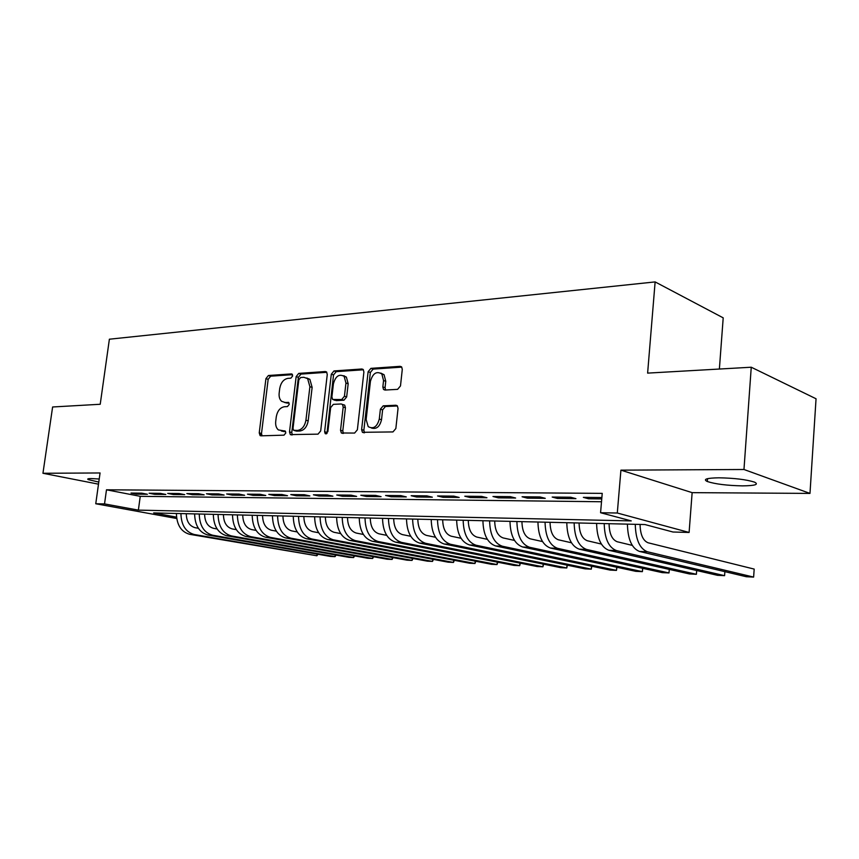 <?xml version="1.0" encoding="UTF-8"?>
<svg xmlns="http://www.w3.org/2000/svg" width="859" height="859" viewBox="0 0 859 859"><rect width="100%" height="100%" fill="white"/><g stroke="black" fill="none" stroke-linecap="round" stroke-linejoin="round"><path stroke-width="1.29" d="M292.672 375.931L291.394 373.912L268.416 375.512L265.925 378.647L259.235 432.872L260.084 435.556L260.996 435.835L284.007 435.159L285.8 432.957L285.22 431.078L278.38 429.919C276.244 428.061 275.352 425.226 275.718 421.393L276.276 416.808C277.414 410.881 280.131 407.52 284.436 406.726L287.454 406.575L289.247 404.353L288.71 402.549L284.952 402.442L281.612 401.303C279.626 399.467 278.81 396.729 279.164 393.078L279.723 388.526C280.85 382.631 283.567 379.238 287.862 378.368L290.879 378.164L292.672 375.931M718.897 477.808C706.57 478.034 702.705 479.279 707.322 481.523C715.397 484.111 727.111 485.55 742.455 485.872C755.136 485.722 759.141 484.465 754.503 482.124C746.235 479.526 734.359 478.087 718.897 477.808M99.215 479L91.204 478.56C87.951 478.592 86.974 478.946 88.284 479.623L98.785 482.071M397.599 389.352L400.487 385.927L402.28 369.413L401.69 367.018L400.111 366.331L370.916 368.361L368.124 371.732L361.618 429.629L362.412 432.302L392.96 431.927L395.849 428.544L398.039 408.422L397.352 405.877L395.87 405.244L383.221 405.835L380.387 409.195L379.291 419.063C377.133 426.869 373.44 429.403 368.21 426.644L366.138 419.557L370.422 381.364C372.763 373.268 376.575 370.82 381.858 373.998L383.554 380.548L382.846 386.947L383.511 389.449L384.961 390.05L397.599 389.352M751.249 367.222L816.05 398.769L809.983 493.41L743.969 469.497L751.249 367.222L647.622 373.117L655.127 281.913L109.383 339.208L100.224 404.267L52.614 406.983L42.95 473.277L100.063 472.965L95.757 503.761L104.53 503.911L106.484 489.802L602.234 493.367L600.57 512.726L617.299 513.016L689.101 532.451L672.984 532.011L644.937 524.548L153.654 512.93L176.514 517.129M743.969 469.497L620.917 470.152L617.299 513.016M327.268 374.492L326.592 372.011L325.336 371.539L298.728 373.397L296.151 376.607L289.504 431.916L290.342 434.6L318.013 434.149L320.686 430.928L327.268 374.492M333.99 370.938L361.854 368.994L363.25 369.563L363.894 372.011L357.376 429.768L354.606 433.065L341.345 432.979L340.529 430.295L343.192 407.037L342.451 404.449L341.206 403.977L333.346 404.353L330.651 407.617L327.87 431.647L325.196 433.634L324.616 431.744L331.306 374.223L333.99 370.938L336.213 371.657L363.421 369.778M42.95 473.277L98.495 484.165M141.81 493.173L130.998 493.066L136.602 494.161L147.415 494.269L141.81 493.173M160.214 493.345L149.112 493.238L154.727 494.344L165.83 494.462L160.214 493.345M179.123 493.528L167.709 493.42L173.335 494.537L184.739 494.655L179.123 493.528M198.547 493.71L186.822 493.592L192.437 494.73L204.163 494.848L198.547 493.71M218.519 493.893L206.471 493.785L212.076 494.934L224.124 495.052L218.519 493.893M239.049 494.086L226.658 493.968L232.263 495.138L244.654 495.267L239.049 494.086M260.17 494.29L247.424 494.172L253.029 495.353L265.764 495.482L260.17 494.29M281.902 494.494L268.792 494.376L274.386 495.568L287.497 495.697L281.902 494.494M304.29 494.709L290.782 494.58L296.366 495.793L309.863 495.933L304.29 494.709M327.333 494.924L313.428 494.795L318.99 496.019L332.895 496.169L327.333 494.924M351.095 495.149L336.749 495.009L342.301 496.255L356.625 496.405L351.095 495.149M375.576 495.385L360.791 495.246L366.321 496.502L381.085 496.652L375.576 495.385M400.831 495.622L385.584 495.482L391.081 496.76L406.307 496.91L400.831 495.622M426.891 495.868L411.16 495.718L416.626 497.017L432.335 497.178L426.891 495.868M453.799 496.126L437.553 495.965L442.976 497.286L459.2 497.458L453.799 496.126M481.588 496.384L464.805 496.223L470.195 497.565L486.946 497.737L481.588 496.384M510.31 496.652L492.969 496.491L498.306 497.855L515.625 498.027L510.31 496.652M540.021 496.942L522.079 496.77L527.362 498.156L545.261 498.338L540.021 496.942M570.752 497.232L552.187 497.05L557.405 498.456L575.927 498.649L570.752 497.232M106.484 489.802L140.242 496.33L601.515 501.753M601.88 497.522L583.347 497.35L588.501 498.778L601.751 498.907M719.38 369.026L723.203 317.851L655.127 281.913M344.33 376.425L344.395 375.877M620.917 470.152L692.139 492.647L809.983 493.41M692.139 492.647L689.101 532.451M176.696 518.514L95.757 503.761M104.53 503.911L138.374 510.128L631.258 520.898L600.57 512.726M140.242 496.33L138.374 510.128M136.602 494.161L136.742 493.12M154.727 494.344L154.867 493.291M173.335 494.537L173.475 493.474M192.437 494.73L192.577 493.646M212.076 494.934L212.216 493.839M232.263 495.138L232.402 494.032M253.029 495.353L253.169 494.226M260.374 435.717L260.674 433.247M274.386 495.568L274.526 494.43M296.366 495.793L296.495 494.634M318.99 496.019L319.129 494.848M342.301 496.255L342.43 495.063M366.321 496.502L366.449 495.299M391.081 496.76L391.21 495.525M416.626 497.017L416.755 495.772M442.976 497.286L443.104 496.019M470.195 497.565L470.324 496.277M498.306 497.855L498.435 496.545M527.362 498.156L527.48 496.824M557.405 498.456L557.523 497.103M588.501 498.778L588.619 497.393M284.565 402.452L287.207 403.086L284.952 402.442M289.053 403L287.207 403.086M281.301 430.95L283.771 431.54L281.505 430.939M285.564 431.486L283.771 431.54M292.522 374.674L270.66 376.188L268.169 379.324L261.512 433.462L262.027 435.814M326.828 372.301L300.972 374.094L298.384 377.294L291.77 432.517L292.318 434.912M300.661 377.509L298.846 379.764L293.016 428.405L293.595 430.284L297.558 430.423C301.971 429.683 304.762 426.279 305.922 420.212L309.895 386.7L307.64 378.658L303.893 377.294L300.661 377.509M295.979 430.971L294.315 430.531M306.76 377.992L309.874 379.356L312.139 387.388L308.188 420.835C307.028 426.891 304.236 430.284 299.812 431.025L296.58 431.132M343.149 404.653L344.695 405.115L345.436 407.703L342.784 430.917L343.396 433.398M336.213 371.657L333.539 374.932L326.968 433.484M345.952 383.028L344.137 376.36C339.144 373.633 335.568 376.113 333.421 383.801L331.896 396.912L332.637 399.478L341.71 399.542L344.438 396.246L345.952 383.028L348.174 383.726L346.37 377.08L343.342 375.705M335.042 400.294L333.861 399.94M348.174 383.726L346.671 396.922L343.944 400.208L336.105 400.605M380.795 373.085L384.07 374.728L385.766 381.278L385.057 387.667L385.605 390.018M371.41 428.007C376.435 429.5 379.796 426.74 381.525 419.718L379.291 419.063M397.427 405.963L385.444 406.511L382.609 409.872L381.525 419.718M401.765 367.126L373.128 369.102L370.347 372.462L363.862 430.262L364.495 432.775M186.274 513.703C186.467 521.381 189.42 526.041 195.122 527.694L198.375 528.274M189.732 534.33L194.252 534.502L316.885 555.773L189.732 534.33C181.174 531.914 176.729 524.956 176.406 513.467M194.252 534.502C185.684 532.075 181.238 525.096 180.916 513.575M317.991 554.259L316.885 555.773L317.078 554.098M204.614 514.133C204.796 521.907 207.749 526.631 213.462 528.306L217.102 528.961M336.116 555.075L335.031 556.664L212.581 535.2C204.012 532.741 199.578 525.687 199.245 514.015M335.225 554.925L335.031 556.664L330.457 556.439L207.953 535.017C199.385 532.58 194.95 525.536 194.617 513.897M223.426 514.584C223.619 522.455 226.561 527.233 232.263 528.929L236.343 529.67M354.66 555.913L353.597 557.566L231.393 535.919C222.835 533.439 218.39 526.277 218.068 514.455M353.801 555.762L353.597 557.566L348.915 557.341L226.647 535.737C218.079 533.256 213.644 526.127 213.311 514.348M242.732 515.035C242.925 523.013 245.867 527.856 251.569 529.573L256.089 530.4M373.633 556.761L372.623 558.5L250.699 536.65C242.152 534.137 237.707 526.9 237.374 514.917M372.827 556.611L372.623 558.5L367.824 558.264L245.824 536.467C237.277 533.965 232.832 526.739 232.499 514.799M262.564 515.507C262.757 523.593 265.699 528.5 271.39 530.228L276.373 531.163M393.078 557.62L392.101 559.445L270.521 537.401C261.984 534.867 257.55 527.523 257.217 515.379M392.305 557.48L392.101 559.445L387.184 559.209L265.517 537.219C256.981 534.685 252.535 527.362 252.202 515.26M282.933 515.991C283.126 524.183 286.068 529.155 291.738 530.905L297.225 531.946M412.996 558.511L412.052 560.422L290.879 538.174C282.364 535.608 277.929 528.178 277.597 515.862M412.277 558.371L412.052 560.422L407.026 560.175L285.736 537.981C277.21 535.425 272.786 528.006 272.453 515.744M303.861 516.484C304.065 524.795 306.996 529.831 312.655 531.603L318.657 532.752M433.408 559.402L432.507 561.421L311.796 538.98C303.302 536.381 298.878 528.843 298.535 516.356M432.732 559.284L432.507 561.421L427.353 561.163L306.513 538.776C298.009 536.188 293.585 528.672 293.252 516.238M325.378 516.989C325.582 525.418 328.503 530.529 334.151 532.322L340.701 533.589M454.325 560.326L453.477 562.441L333.303 539.796C324.831 537.165 320.418 529.52 320.074 516.871M453.702 560.208L453.477 562.441L448.183 562.183L327.87 539.592C319.387 536.972 314.974 529.348 314.63 516.742M347.508 517.515C347.712 526.062 350.633 531.238 356.249 533.052L363.378 534.459M475.779 561.26L474.984 563.493L355.411 540.633C346.961 537.981 342.569 530.228 342.215 517.386M475.22 561.152L474.984 563.493L469.562 563.225L349.817 540.418C341.367 537.777 336.975 530.046 336.621 517.258M370.272 518.052C370.487 526.717 373.386 531.979 378.991 533.815L386.711 535.361M497.791 562.216L497.039 564.567L378.143 541.503C369.735 538.808 365.354 530.948 365.011 517.923M497.275 562.119L497.039 564.567L491.477 564.299L372.398 541.288C363.98 538.604 359.599 530.765 359.245 517.794M393.701 518.611C393.916 527.405 396.804 532.73 402.377 534.588L410.752 536.295M520.371 563.193L519.684 565.673L401.55 542.394C393.175 539.667 388.816 531.7 388.461 518.482M519.92 563.096L519.684 565.673L513.961 565.394L395.634 542.169C387.259 539.452 382.889 531.506 382.534 518.342M417.828 519.18C418.043 528.102 420.921 533.503 426.461 535.393L435.513 537.262M543.554 564.18L542.92 566.8L425.634 543.307C417.313 540.547 412.975 532.462 412.621 519.051M543.167 564.105L542.92 566.8L537.047 566.521L419.546 543.081C411.214 540.332 406.876 532.269 406.511 518.911M442.686 519.759C442.9 528.822 445.757 534.309 451.265 536.22L461.036 538.282M567.348 565.19L566.779 567.971L450.449 544.252C442.181 541.46 437.865 533.256 437.51 519.641M567.037 565.125L566.779 567.971L560.755 567.67L444.178 544.015C435.9 541.234 431.572 533.063 431.218 519.491M468.295 520.371C468.509 529.573 471.355 535.136 476.82 537.068L487.343 539.334M591.797 566.221L591.293 569.163L476.015 545.229C467.811 542.405 463.527 534.073 463.162 520.243M591.55 566.167L591.293 569.163L585.097 568.862L469.551 544.982C461.326 542.158 457.031 533.868 456.666 520.092M494.709 520.994C494.924 530.336 497.748 535.984 503.159 537.938L514.498 540.429M616.912 567.273L616.472 570.397L502.365 546.227C494.226 543.371 489.974 534.91 489.609 520.876M616.741 567.23L616.472 570.397L610.115 570.086L495.697 545.98C487.547 543.124 483.284 534.706 482.919 520.715M521.939 521.638C522.165 531.13 524.956 536.864 530.325 538.851L542.512 541.578M642.736 568.336L642.371 571.654L529.541 547.269C521.488 544.37 517.268 535.78 516.893 521.52M642.639 568.314L642.371 571.654L635.832 571.342L522.669 547C514.595 544.112 510.364 535.565 509.988 521.359M550.061 522.304C550.286 531.946 553.046 537.766 558.361 539.785L571.45 542.781M537.938 522.014C538.314 536.456 542.501 545.132 550.49 548.063L662.268 572.631L669 572.953L669.279 569.41L669 572.953L557.588 548.332C549.61 545.39 545.433 536.682 545.057 522.186M579.084 522.991C579.31 532.784 582.048 538.7 587.298 540.74L601.354 544.048M579.213 549.159L586.536 549.438L696.391 574.295L689.476 573.952L579.213 549.159C571.31 546.184 567.165 537.369 566.79 522.702M586.536 549.438C578.655 546.453 574.531 537.605 574.145 522.873M696.391 574.295L696.681 570.526M609.074 523.7C609.299 533.654 612.005 539.667 617.181 541.739L632.256 545.379M608.87 550.286L616.44 550.576L724.588 575.67L717.469 575.315L608.87 550.286C601.075 547.28 596.984 538.314 596.597 523.399M616.44 550.576C608.666 547.559 604.586 538.561 604.21 523.582M724.588 575.67L724.878 571.654M640.073 524.43C640.309 534.556 642.972 540.665 648.062 542.77L754.181 569.087L753.622 577.087L647.332 551.746C639.687 548.686 635.66 539.549 635.273 524.312M753.622 577.087L746.288 576.722L639.515 551.457C631.837 548.407 627.8 539.291 627.414 524.13M292.114 374.127L291.394 373.912M285.113 431.003L284.522 430.842M288.624 402.474L287.969 402.291M261.512 433.462L259.235 432.872M268.169 379.324L265.925 378.647M270.66 376.188L268.416 375.512M291.77 432.517L289.504 431.916M298.384 377.294L296.151 376.607M300.972 374.094L298.728 373.397M326.463 371.904L325.336 371.539M299.812 431.025L297.558 430.423M308.188 420.835L305.922 420.212M312.139 387.388L309.895 386.7M363.089 369.402L361.854 368.994M342.784 430.917L340.529 430.295M345.436 407.703L343.192 407.037M326.871 432.356L324.616 431.744M333.539 374.932L331.306 374.223M343.944 400.208L341.71 399.542M346.671 396.922L344.438 396.246M385.057 387.667L382.846 386.947M385.766 381.278L383.554 380.548M382.609 409.872L380.387 409.195M385.444 406.511L383.221 405.835M397.073 405.62L395.87 405.244M363.862 430.262L361.618 429.629M370.347 372.462L368.124 371.732M373.128 369.102L370.916 368.361M401.475 366.793L400.111 366.331M207.953 535.017L212.581 535.2M226.647 535.737L231.393 535.919M245.824 536.467L250.699 536.65M265.517 537.219L270.521 537.401M285.736 537.981L290.879 538.174M306.513 538.776L311.796 538.98M327.87 539.592L333.303 539.796M349.817 540.418L355.411 540.633M372.398 541.288L378.143 541.503M395.634 542.169L401.55 542.394M419.546 543.081L425.634 543.307M444.178 544.015L450.449 544.252M469.551 544.982L476.015 545.229M495.697 545.98L502.365 546.227M522.669 547L529.541 547.269M550.49 548.063L557.588 548.332M639.515 551.457L647.332 551.746M707.322 481.523L707.537 478.667M88.284 479.623L88.402 478.742M261.179 435.835L260.084 435.556M291.598 434.933L290.342 434.6M309.874 379.356L307.64 378.658M342.891 433.408L341.345 432.979M344.695 405.115L342.451 404.449M326.162 433.892L325.196 433.634M346.37 377.08L344.137 376.36M385.337 390.029L383.511 389.449M384.07 374.728L381.858 373.998M364.109 432.786L362.412 432.302"/></g></svg>
